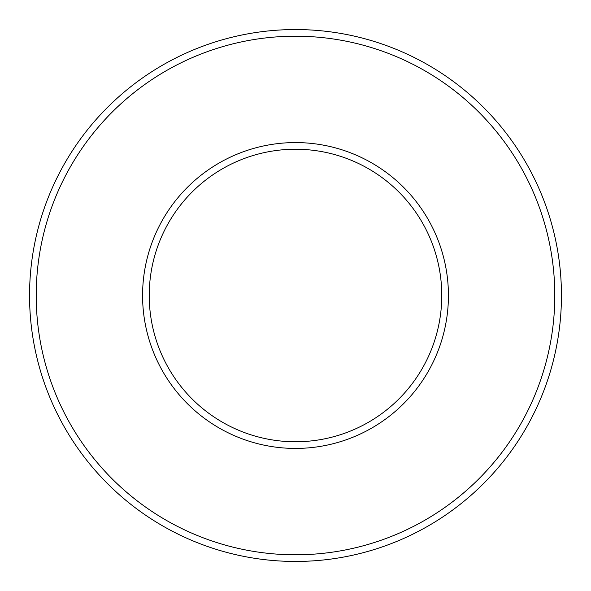 <?xml version="1.0" encoding="UTF-8"?>
<svg xmlns="http://www.w3.org/2000/svg" width="591" height="591" viewBox="0 0 591 591"><rect width="100%" height="100%" fill="white"/><g stroke="black" fill="none" stroke-linecap="round" stroke-linejoin="round"><path stroke-width="0.89" d="M441.603 302.555L441.433 285.527M441.484 286.288L441.433 305.473M149.227 295.5A146.273 146.273 0 0 1 368.636 168.827A146.273 146.273 0 0 1 368.636 422.173A146.273 146.273 0 0 1 149.227 295.5M142.579 295.5A152.921 152.921 0 0 1 371.961 163.064A152.921 152.921 0 0 1 371.961 427.936A152.921 152.921 0 0 1 142.579 295.5M36.199 295.5A259.301 259.301 0 0 1 425.151 70.942A259.301 259.301 0 0 1 425.151 520.058A259.301 259.301 0 0 1 36.199 295.5M29.55 295.5A265.95 265.95 0 0 1 428.475 65.18A265.95 265.95 0 0 1 428.475 525.82A265.95 265.95 0 0 1 29.55 295.5"/></g></svg>

